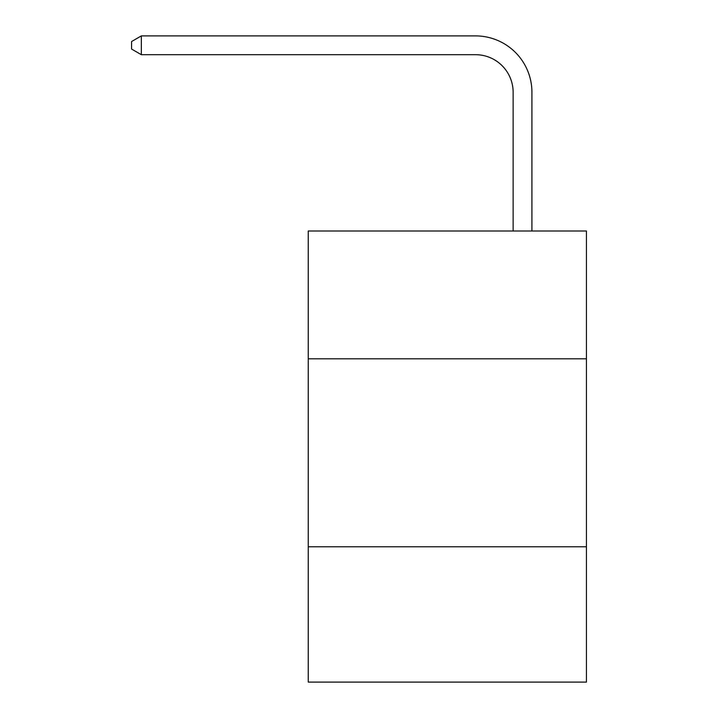 <?xml version="1.0" encoding="UTF-8"?>
<svg xmlns="http://www.w3.org/2000/svg" width="718" height="718" viewBox="0 0 718 718"><rect width="100%" height="100%" fill="white"/><g stroke="black" fill="none" stroke-linecap="round" stroke-linejoin="round"><path stroke-width="1.08" d="M586.426 358.812L586.426 230.999L308.255 230.999L308.255 358.812L586.426 358.812L586.426 682.1L308.255 682.1L308.255 358.812M586.426 546.766L308.255 546.766M513.128 230.999L513.128 92.29A37.587 37.587 107.8 0 0 475.531 54.694L141.347 54.694L131.573 49.057L131.573 41.536L141.347 35.9L475.531 35.9A56.39 56.39 -72.2 0 1 531.921 92.29L531.921 230.999M513.128 92.29A37.587 37.587 107.8 0 0 475.531 54.694A37.587 37.587 107.8 0 1 513.128 92.29A37.587 37.587 107.8 0 0 475.531 54.694A37.587 37.587 107.8 0 1 513.128 92.29A37.587 37.587 107.8 0 0 475.531 54.694A37.587 37.587 107.8 0 1 513.128 92.29A37.587 37.587 107.8 0 0 475.531 54.694A37.587 37.587 107.8 0 1 513.128 92.29A37.587 37.587 107.8 0 0 475.531 54.694A37.587 37.587 107.8 0 1 513.128 92.29A37.587 37.587 107.8 0 0 475.531 54.694A37.587 37.587 107.8 0 1 513.128 92.29A37.587 37.587 107.8 0 0 475.531 54.694A37.587 37.587 107.8 0 1 513.128 92.29A37.587 37.587 107.8 0 0 475.531 54.694A37.587 37.587 107.8 0 1 513.128 92.29A37.587 37.587 107.8 0 0 475.531 54.694A37.587 37.587 107.8 0 1 513.128 92.29A37.587 37.587 107.8 0 0 475.531 54.694A37.587 37.587 107.8 0 1 513.128 92.29A37.587 37.587 107.8 0 0 475.531 54.694A37.587 37.587 107.8 0 1 513.128 92.29A37.587 37.587 107.8 0 0 475.531 54.694A37.587 37.587 107.8 0 1 513.128 92.29A37.587 37.587 107.8 0 0 475.531 54.694A37.587 37.587 107.8 0 1 513.128 92.29A37.587 37.587 107.8 0 0 475.531 54.694A37.587 37.587 107.8 0 1 513.128 92.29A37.587 37.587 107.8 0 0 475.531 54.694A37.587 37.587 107.8 0 1 513.128 92.29A37.587 37.587 107.8 0 0 475.531 54.694A37.587 37.587 107.8 0 1 513.128 92.29A37.587 37.587 107.8 0 0 475.531 54.694A37.587 37.587 107.8 0 1 513.128 92.29A37.587 37.587 107.8 0 0 475.531 54.694A37.587 37.587 107.8 0 1 513.128 92.29A37.587 37.587 107.8 0 0 475.531 54.694A37.587 37.587 107.8 0 1 513.128 92.29A37.587 37.587 107.8 0 0 475.531 54.694A37.587 37.587 107.8 0 1 513.128 92.29A37.587 37.587 107.8 0 0 475.531 54.694A37.587 37.587 107.8 0 1 513.128 92.29A37.587 37.587 107.8 0 0 475.531 54.694A37.587 37.587 107.8 0 1 513.128 92.29A37.587 37.587 107.8 0 0 475.531 54.694A37.587 37.587 107.8 0 1 513.128 92.29A37.587 37.587 107.8 0 0 475.531 54.694A37.587 37.587 107.8 0 1 513.128 92.29A37.587 37.587 107.8 0 0 475.531 54.694A37.587 37.587 107.8 0 1 513.128 92.29A37.587 37.587 107.8 0 0 475.531 54.694A37.587 37.587 107.8 0 1 513.128 92.29A37.587 37.587 107.8 0 0 475.531 54.694A37.587 37.587 107.8 0 1 513.128 92.29A37.587 37.587 107.8 0 0 475.531 54.694A37.587 37.587 107.8 0 1 513.128 92.29A37.587 37.587 107.8 0 0 475.531 54.694A37.587 37.587 107.8 0 1 513.128 92.29A37.587 37.587 107.8 0 0 475.531 54.694A37.587 37.587 107.8 0 1 513.128 92.29A37.587 37.587 107.8 0 0 475.531 54.694A37.587 37.587 107.8 0 1 513.128 92.29A37.587 37.587 107.8 0 0 475.531 54.694A37.587 37.587 107.8 0 1 513.128 92.29A37.587 37.587 107.8 0 0 475.531 54.694M141.347 54.694L141.347 35.9L475.531 35.9"/></g></svg>
